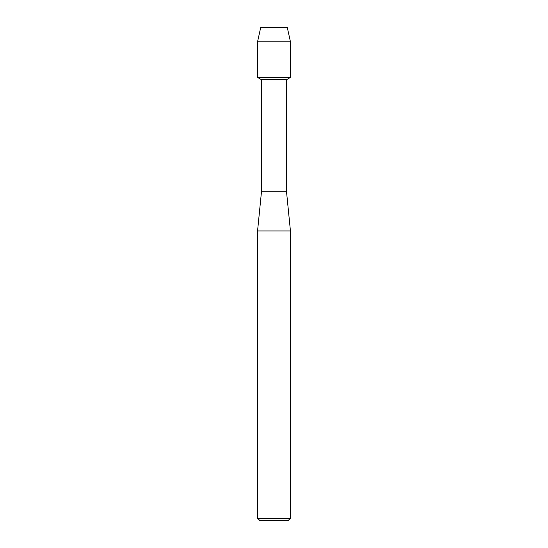 <?xml version="1.0" encoding="UTF-8"?>
<svg xmlns="http://www.w3.org/2000/svg" width="548" height="548" viewBox="0 0 548 548"><rect width="100%" height="100%" fill="white"/><g stroke="black" fill="none" stroke-linecap="round" stroke-linejoin="round"><path stroke-width="0.82" d="M287.268 27.4L260.732 27.4L287.268 27.4L290.31 41.175L290.31 77.501L274 77.501L290.31 77.501L286.529 79.686L286.529 191.8L290.44 230.941L290.44 518.25L257.56 518.25L259.91 520.6L288.09 520.6L290.44 518.25M286.529 191.8L261.471 191.8L261.471 79.686L286.529 79.686M261.471 191.8L257.56 230.941L290.44 230.941M260.732 27.4L257.69 41.175L257.69 77.501L274 77.501L257.69 77.501L261.471 79.686M257.69 41.175L290.31 41.175M257.56 230.941L257.56 518.25"/></g></svg>
